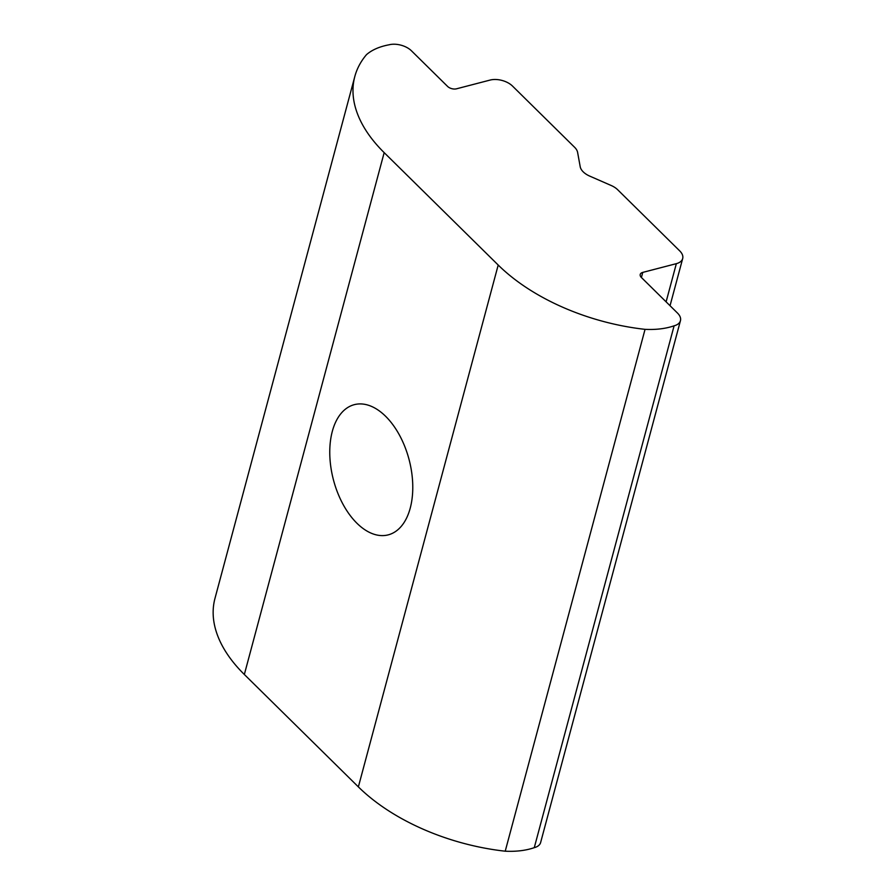 <?xml version="1.0" encoding="UTF-8"?>
<svg xmlns="http://www.w3.org/2000/svg" width="896" height="896" viewBox="0 0 896 896"><rect width="100%" height="100%" fill="white"/><g stroke="black" fill="none" stroke-linecap="round" stroke-linejoin="round"><path stroke-width="1.34" d="M332.315 431.357A67.278 39.155 -104.6 0 0 342.933 504.134A67.278 39.155 -104.6 0 0 388.214 534.867A67.278 39.155 -104.6 0 0 410.222 508.166A67.278 39.155 -104.6 0 0 399.605 435.378A67.278 39.155 -104.6 0 0 354.323 404.656A67.278 39.155 -104.6 0 0 332.315 431.357M384.35 45.842A65.632 37.274 15 0 0 366.442 54.701A164.091 93.173 15 0 0 354.805 76.552A164.091 93.173 15 0 0 384.171 152.634L498.198 265.037A164.091 93.173 15 0 0 645.053 329.347L505.221 851.2A65.632 37.274 15 0 0 534.274 847.661A16.408 9.318 15 0 0 540.624 842.542L680.445 320.69A16.408 9.318 15 0 0 677.51 313.085L641.402 277.491A6.563 3.73 -165 0 1 640.226 274.445A6.563 3.73 -165 0 1 642.768 272.395L676.346 263.659A16.408 9.318 15 0 0 682.685 258.541A16.408 9.318 15 0 0 679.75 250.925L617.68 189.739A16.408 9.318 15 0 0 611.206 185.506L589.702 176.098A16.408 9.318 -165 0 1 580.205 166.723L577.606 152.387A16.408 9.318 15 0 0 574.582 147.258L512.512 86.072A16.408 9.318 15 0 0 490.101 80.069L456.523 88.805A6.563 3.73 -165 0 1 447.563 86.397L411.454 50.803A16.408 9.318 15 0 0 389.043 44.8A65.632 37.274 15 0 0 384.35 45.842M354.805 76.552L214.973 598.405A164.091 93.173 15 0 0 244.339 674.486L358.366 786.89A164.091 93.173 15 0 0 505.221 851.2M645.053 329.347A65.632 37.274 15 0 0 674.106 325.808L534.274 847.661M674.106 325.808A16.408 9.318 15 0 0 680.445 320.69M384.171 152.634L244.339 674.486M498.198 265.037L358.366 786.89M642.768 272.395L641.402 277.491M666.109 301.84L676.346 263.659M682.685 258.541L670.04 305.715"/></g></svg>
